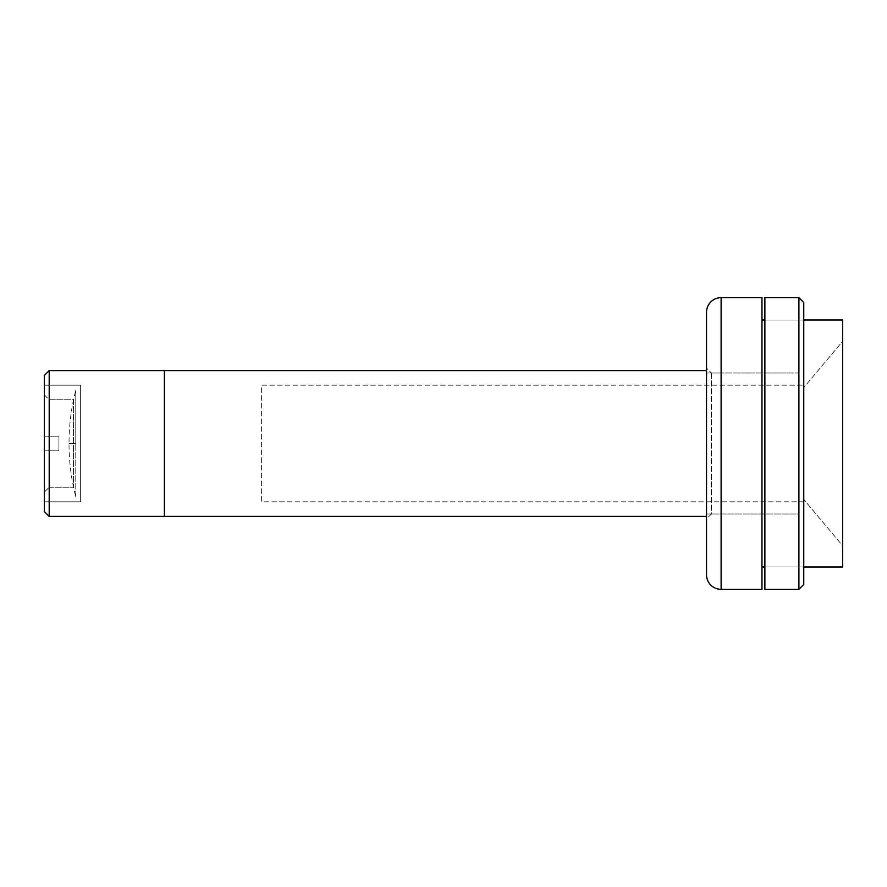 <?xml version="1.0" encoding="UTF-8"?>
<svg xmlns="http://www.w3.org/2000/svg" width="887" height="887" viewBox="0 0 887 887"><rect width="100%" height="100%" fill="white"/><g stroke="black" fill="none" stroke-linecap="round" stroke-linejoin="round"><path stroke-width="0.67" stroke-dasharray="4.43 3.33" d="M75.783 496.975L75.783 443.5L75.783 496.975C71.27 479.435 69.009 461.617 68.998 443.5L75.783 443.5L68.998 443.5L75.783 443.5L75.783 390.025L75.783 443.5L75.783 390.025L75.783 443.5L68.998 443.5C69.009 425.383 71.27 407.565 75.783 390.025M44.35 501.831L44.35 385.169L80.65 385.169L80.65 501.831L44.35 501.831L44.35 500.712L44.35 501.831L80.65 501.831L80.65 385.169L44.35 385.169L44.35 511.555L44.35 375.445L44.35 501.831M164.383 516.422L164.383 370.578L164.383 516.422M164.383 506.699L164.383 455.829L164.383 506.699M49.206 516.422L49.206 370.578L49.206 516.422M49.206 487.251L49.206 450.796L58.93 450.796L58.93 436.204L49.206 436.204L49.206 399.749L73.521 399.749L73.521 487.251L49.206 487.251L49.206 450.796L44.35 450.796L44.35 492.119L49.206 487.251L44.35 492.119L44.35 450.796L44.35 506.699L44.35 450.796L44.35 491.354L44.35 450.796L58.93 450.796L44.35 450.796L49.206 450.796L49.206 487.251L73.521 487.251L73.521 399.749L49.206 399.749L49.206 436.204L44.35 436.204L49.206 436.204L49.206 399.749L49.206 436.204L44.35 436.204L44.35 380.301L44.35 436.204L44.35 394.881L44.35 436.204L58.93 436.204L58.93 450.796L44.35 450.796L58.93 450.796L58.93 436.204L49.206 436.204L58.93 436.204L58.93 450.796L49.206 450.796L49.206 487.251M44.35 436.204L58.93 436.204L44.35 436.204M58.93 436.204L58.93 450.796L58.93 436.204M706.529 516.422L706.529 312.246L706.529 516.422M164.383 375.445L164.383 511.555L164.383 375.445M803.755 385.169L803.755 501.831L261.621 501.831L261.621 385.169L803.755 385.169L261.621 385.169L261.621 501.831L803.755 501.831L803.755 385.169M706.529 513.994L798.899 513.994L798.899 373.006L706.529 373.006L706.529 513.994L706.529 373.006L798.899 373.006L798.899 513.994L706.529 513.994M764.871 566.981L803.755 566.981L764.871 566.981M761.955 320.019L761.955 589.345L761.955 320.019M803.755 320.019L764.871 320.019L803.755 320.019M711.396 373.006L711.396 513.994L706.529 518.851L706.529 368.149L711.396 373.006L706.529 368.149L706.529 518.851L711.396 513.994L711.396 373.006M803.755 499.403L803.755 387.597L842.65 341.24L842.65 545.76L803.755 499.403L842.65 545.76L842.65 341.24L803.755 387.597L803.755 499.403M706.529 518.851L706.529 368.149L706.529 518.851M721.12 297.655L721.12 589.345L721.12 297.655M842.65 320.019L842.65 566.981L842.65 320.019M842.65 341.24L842.65 423.554L842.65 341.24M764.871 589.345L764.871 297.655L764.871 589.345M764.871 324.886L764.871 562.114L764.871 324.886M798.899 297.655L798.899 589.345L798.899 297.655M803.755 302.522L803.755 584.478L803.755 302.522M803.755 562.114L803.755 324.886L803.755 562.114M44.35 394.881L49.206 399.749"/><path stroke-width="1.33" d="M49.206 370.578L44.35 375.445L44.35 511.555L49.206 516.422L49.206 370.578L49.206 516.422L164.383 516.422L164.383 370.578L49.206 370.578L164.383 370.578L164.383 516.422L49.206 516.422L44.35 511.555L44.35 375.445L49.206 370.578M164.383 516.422L706.529 516.422L164.383 516.422L164.383 370.578L164.383 516.422M706.529 370.578L164.383 370.578L706.529 370.578L706.529 574.754A14.58 14.58 0 0 0 721.12 589.345L761.955 589.345L761.955 297.655L721.12 297.655L721.12 589.345L721.12 297.655A14.58 14.58 0 0 0 706.529 312.246L706.529 574.754A14.58 14.58 0 0 0 721.12 589.345L761.955 589.345L761.955 297.655L721.12 297.655A14.58 14.58 0 0 0 706.529 312.246L706.529 370.578M761.955 566.981L764.871 566.981L761.955 566.981M803.755 566.981L842.65 566.981L842.65 320.019L803.755 320.019L842.65 320.019L842.65 566.981L803.755 566.981M764.871 320.019L761.955 320.019L764.871 320.019M798.899 589.345L803.755 584.478L803.755 302.522L798.899 297.655L798.899 589.345L798.899 297.655L764.871 297.655L764.871 589.345L798.899 589.345L764.871 589.345L764.871 297.655L798.899 297.655L803.755 302.522L803.755 584.478L798.899 589.345"/></g></svg>

